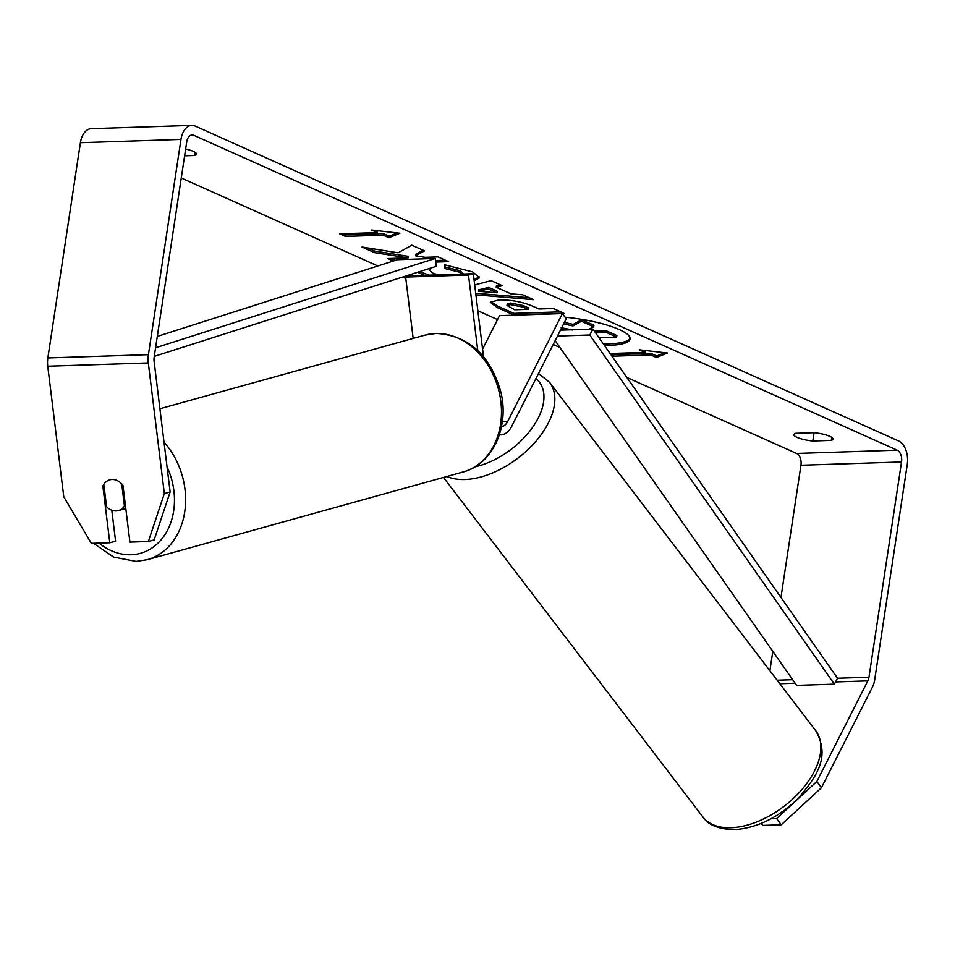 <?xml version="1.0" encoding="UTF-8"?>
<svg xmlns="http://www.w3.org/2000/svg" width="955" height="955" viewBox="0 0 955 955"><rect width="100%" height="100%" fill="white"/><g stroke="black" fill="none" stroke-linecap="round" stroke-linejoin="round"><path stroke-width="1.43" d="M603.309 343.872A53.838 12.188 -171.4 0 0 630.073 338.189M604.396 345.424A53.838 12.188 -171.4 0 0 630.073 338.977A53.838 12.188 -171.4 0 0 619.234 329.547A53.838 12.188 -171.4 0 0 565.074 317.227M780.951 597.472L800.947 465.24A9.574 5.897 88.1 0 0 796.613 453.446L626.838 377.452M559.976 347.525L553.196 344.48M497.543 319.579L477.858 310.769M405.815 278.514L402.58 277.069M377.822 265.979L181.259 178M816.835 781.488L821.443 787.708L781.238 824.786L776.63 818.566L816.835 781.488L867.832 680.879A9.574 5.897 88.1 0 0 868.966 677.214L901.52 461.969A9.574 5.897 88.1 0 0 897.175 450.175L193.841 135.335A9.574 5.897 88.1 0 0 192.134 134.977A9.574 5.897 88.1 0 0 186.703 141.985L154.149 357.242A9.574 5.897 88.1 0 0 154.101 361.384L170.133 491.992L154.149 539.921L148.371 541.497L164.344 493.568L170.133 491.992M462.447 274.073L459.677 272.223L444.935 268.558L444.433 264.75L472.713 271.948L479.541 277.786L474.193 280.842M424.653 275.303L417.55 272.294M428.509 268.785L430.347 269.167L429.547 270.265L432.806 273.094L438.13 274.861M499.047 299.882L499.19 299.882C511.88 299.81 523.388 302.067 533.726 306.651L538.966 308.99L553.339 308.525L563.928 313.264L513.647 314.911L497.269 307.57L490.345 302.281L499.047 299.882M435.707 262.076L448.623 261.646L438.023 256.907L425.023 257.337L415.473 255.785L424.545 250.867L411.82 245.172L398.116 252.8L362.029 247.035L374.587 252.657L408.143 257.886L387.742 258.542L393.305 261.037M831.304 440.386L812.801 440.995A15.96 3.617 8.6 0 1 797.103 437.378A15.96 3.617 8.6 0 1 793.892 434.573A15.96 3.617 8.6 0 1 795.599 433.295L814.102 432.687A15.96 3.617 8.6 0 1 832.999 439.109A15.96 3.617 8.6 0 1 831.304 440.386L831.757 437.378M184.613 155.82L194.856 155.486A15.96 3.617 -171.4 0 0 196.551 154.209A15.96 3.617 -171.4 0 0 185.64 149.04M650.737 354.95L613.026 356.179L613.253 354.639L650.964 353.41L650.737 354.95L656.467 357.516L667.461 353.028L639.265 349.817L644.995 352.383L610.078 353.517M613.026 356.179L611.439 355.463M371.686 230.036L399.882 233.247L388.888 237.735L383.158 235.169L345.447 236.398L339.717 233.832L377.428 232.602L371.686 230.036M474.695 284.924L491.097 280.663L502.378 285.712L496.23 287.252L511.032 293.877L522.648 294.785L533.582 299.691L475.9 294.832M821.443 787.708L872.44 687.099A19.148 11.794 88.1 0 0 874.696 679.781L907.25 464.536A19.148 11.794 88.1 0 0 898.571 440.947L195.226 126.108A19.148 11.794 88.1 0 0 191.812 125.415A19.148 11.794 88.1 0 0 180.972 139.418L148.419 354.675A19.148 11.794 88.1 0 0 148.311 362.948L164.344 493.568M769.885 670.685L772.81 651.346M191.812 125.415L91.25 128.686A19.148 11.794 88.1 0 0 80.411 142.701L47.857 357.946A19.148 11.794 88.1 0 0 47.75 366.231L63.782 496.839L91.346 543.347L109.801 542.75L102.853 486.083A15.96 12.451 74.8 0 1 103.832 484.328M148.371 541.497L129.916 542.094L122.956 485.427A15.96 12.451 74.8 0 0 109.885 479.804A15.96 12.451 74.8 0 0 107.963 480.544A15.96 12.63 74.5 0 0 103.82 484.269L106.578 506.747A15.96 12.63 74.5 0 0 116.056 510.925A15.96 12.63 74.5 0 0 118.396 510.567A15.96 12.63 74.5 0 0 124.437 506.102L125.463 505.816M111.783 510.209L115.591 541.175L109.801 542.75M776.63 818.566L771.007 818.745M761.29 823.377L762.782 825.383L781.238 824.786M812.801 440.995L814.054 432.687M104 485.773L102.853 486.083M194.856 155.486L195.309 152.478M564.357 322.456L573.203 324.413L581.631 319.758L581.404 321.286L593.664 326.777L589.008 329.212M593.664 326.777L593.891 325.237L581.631 319.758M594.416 331.158L606.258 330.776L616.87 335.527L616.644 337.067L598.952 337.64M606.258 330.776L606.031 332.316L616.644 337.067M595.454 332.662L606.031 332.316M573.203 324.413L572.976 325.953L581.404 321.286M563.629 323.912L572.976 325.953M613.253 354.639L610.711 353.493M644.183 350.378L645.234 350.843L644.995 352.383M650.964 353.41L656.706 355.976L656.467 357.516M656.706 355.976L664.704 352.717M397.125 232.936L389.127 236.195L388.888 237.735M389.127 236.195L383.397 233.629L383.158 235.169M383.397 233.629L345.674 234.858L345.447 236.398M343.132 233.724L345.674 234.858M376.604 230.597L377.655 231.062L377.428 232.602M423.113 250.234L415.712 254.245L415.473 255.785M435.492 260.548L445.436 260.226M391.168 258.435L395.442 260.345M367.735 247.942L374.814 251.117L408.382 256.346L408.143 257.886M374.814 251.117L374.587 252.657M560.752 311.843L513.886 313.371L513.647 314.911M513.886 313.371L497.495 306.03L490.751 301.577M528.055 309.348L528.282 307.808L523.268 305.564L510.662 303.057L507.224 303.941L506.998 305.481L514.769 309.778L528.055 309.348L523.03 307.104L510.436 304.597L506.998 305.481M479.47 276.986L474.014 279.385M429.225 275.147L419.591 271.638M462.638 274.765L462.877 273.226L459.904 270.683L445.173 267.018L444.935 268.558M445.173 267.018L444.875 264.81M529.309 297.769L475.709 293.257M500.253 284.769L496.457 285.712L496.23 287.252M497.006 292.767L497.245 291.239L488.721 287.419L478.753 289.783L478.515 291.311L497.006 292.767L488.483 288.959L478.515 291.311M488.721 287.419L488.483 288.959M572.821 330.036L561.158 327.684M561.074 328.938L563.534 330.048M121.715 483.922L124.437 506.102M868.966 677.214L837.535 678.241L592.96 329.081L560.466 330.144M837.535 678.241L834.36 684.15L589.772 335.002L557.469 336.053M589.772 335.002L592.96 329.081M834.36 684.15L796.649 685.38L555.153 340.625M155.581 347.775L435.205 258.471L397.495 259.7L157.3 336.411M154.28 356.37L436.304 266.302L435.205 258.471M501.459 426.778A15.96 9.825 -91.9 0 0 507.797 421.286L562.388 313.586L566.231 318.779L511.641 426.467A23.947 14.743 -91.9 0 1 500.898 434.835A23.947 14.743 -91.9 0 1 499.37 434.764M477.751 350.461L468.487 275.028L405.636 277.069L410.459 275.768L473.31 273.715L483.481 356.573M413.169 338.416L405.636 277.069M468.487 275.028L473.31 273.715M562.388 313.586L499.537 315.639L482.573 349.112M897.175 450.175L796.613 453.446M193.841 135.335L190.451 135.443M148.311 362.948L47.75 366.231M901.52 461.969L800.947 465.24M792.662 679.697L777.155 680.211M867.832 680.879L835.553 681.93M795.145 683.243L779.853 683.744M180.972 139.418L80.411 142.701M148.419 354.675L47.857 357.946M497.495 306.03L497.269 307.57M510.519 303.069L510.292 304.609M523.268 305.564L523.03 307.104M510.662 303.057L510.436 304.597M420.212 271.924L419.985 273.464M459.904 270.683L459.677 272.223M560.979 329.129L560.824 330.132M167.053 466.9A63.042 49.899 74.5 0 1 131.157 554.748A63.042 49.899 74.5 0 1 99.034 543.097M159.915 408.752L425.082 335.11A71.028 56.214 74.5 0 1 435.492 333.498A71.028 56.214 74.5 0 1 499.787 394.964A71.028 56.214 74.5 0 1 463.091 471.973L147.237 559.702A71.028 56.214 -105.5 0 0 184.816 511.235A71.028 56.214 -105.5 0 0 164.021 442.165M507.797 421.286L502.354 421.465M731.876 827.675A71.028 40.946 -37.4 0 0 801.854 789.594A71.028 40.946 -37.4 0 0 815.666 730.611C830.79 757.434 816.501 776.499 798.344 798.189C778.958 817.158 757.96 827.627 735.35 829.585C719.222 829.477 708.371 825.227 702.796 816.847A71.028 40.946 -37.4 0 0 731.876 827.675M815.666 730.611L549.614 382.394A71.028 40.946 142.6 0 1 535.803 441.389A71.028 40.946 142.6 0 1 465.837 479.47A71.028 40.946 142.6 0 1 446.928 476.461M475.029 466.828A63.042 36.338 -37.4 0 0 533.057 426.682A63.042 36.338 -37.4 0 0 535.922 378.55M429.547 270.265L429.786 268.725M76.722 518.672L86.881 535.815M93.471 543.276L113.609 557.063L136.147 561.409L147.237 559.702M425.082 335.11L436.172 333.402C468.714 335.503 490.285 355.069 500.874 392.099C509.493 426.873 492.673 464.464 463.091 471.973M125.797 508.514L118.396 510.567M499.334 434.895L500.898 434.835M549.614 382.394L538.501 373.465M443.466 477.428L702.796 816.847"/></g></svg>
